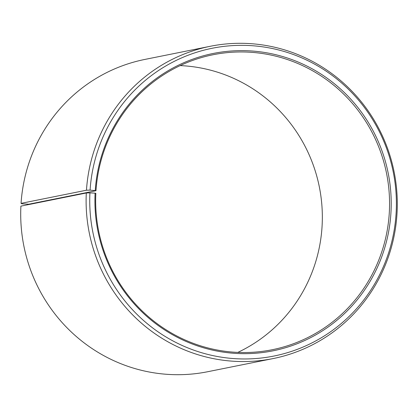 <?xml version="1.0" encoding="UTF-8"?>
<svg xmlns="http://www.w3.org/2000/svg" width="418" height="418" viewBox="0 0 418 418"><rect width="100%" height="100%" fill="white"/><g stroke="black" fill="none" stroke-linecap="round" stroke-linejoin="round"><path stroke-width="0.63" d="M237.826 352.4A150.428 146.807 78.6 0 0 322.158 224.675A150.428 146.807 78.6 0 0 180.174 65.6M95.994 190.707L28.774 204.219L21.955 203.812L21.057 203.362L86.463 190.216L90.084 190.117L95.994 190.707A150.428 146.807 78.6 0 1 212.966 54.763A150.428 146.807 78.6 0 1 389.377 211.163A150.428 146.807 78.6 0 1 272.254 349.725A150.428 146.807 78.6 0 1 95.842 193.325L95.1 193.163A151.656 148.003 78.6 0 0 235.668 353.403A151.656 148.003 78.6 0 0 391.023 211.142A151.656 148.003 78.6 0 0 251.751 50.991A151.656 148.003 78.6 0 0 95.252 190.524M86.301 192.985A159.279 155.444 78.6 0 0 273.09 358.581L207.683 371.727A159.279 155.444 78.6 0 1 20.9 206.131L86.301 192.985L89.927 192.85A156.959 153.181 78.6 0 0 235.407 358.691A156.959 153.181 78.6 0 0 396.201 211.456A156.959 153.181 78.6 0 0 252.054 45.703A156.959 153.181 78.6 0 0 90.084 190.117M273.09 358.581A159.279 155.444 78.6 0 0 397.1 211.869A159.279 155.444 78.6 0 0 210.317 46.273A159.279 155.444 78.6 0 0 86.463 190.216M210.317 46.273L144.91 59.419A159.279 155.444 78.6 0 0 21.057 203.362M89.927 192.85L95.1 193.163"/></g></svg>
